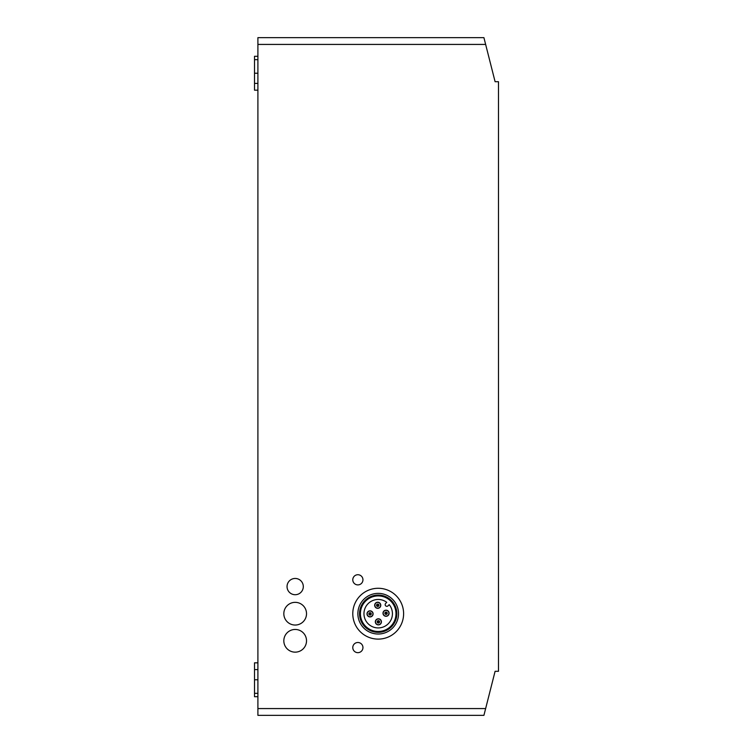 <?xml version="1.0" encoding="UTF-8"?>
<svg xmlns="http://www.w3.org/2000/svg" width="753" height="753" viewBox="0 0 753 753"><rect width="100%" height="100%" fill="white"/><g stroke="black" fill="none" stroke-linecap="round" stroke-linejoin="round"><path stroke-width="1.13" d="M257.903 56.287L254.514 56.287L254.514 90.172L257.903 90.172M257.903 83.395L254.514 83.395M257.903 662.828L254.514 662.828L254.514 696.713L257.903 696.713M254.514 669.605L257.903 669.605L254.514 669.605M257.903 715.35L483.915 715.35L495.098 671.3L498.486 671.3L498.486 81.701L495.098 81.701L483.915 37.65L257.903 37.65L257.903 715.35M352.781 647.58A5.083 5.083 0 0 1 360.405 643.175A5.083 5.083 0 0 1 360.405 651.985A5.083 5.083 0 0 1 352.781 647.58M352.781 579.81A5.083 5.083 0 0 1 360.405 575.405A5.083 5.083 0 0 1 360.405 584.215A5.083 5.083 0 0 1 352.781 579.81M287.044 586.587A8.132 8.132 0 0 1 299.242 579.546A8.132 8.132 0 0 1 299.242 593.628A8.132 8.132 0 0 1 287.044 586.587M283.825 640.803A11.351 11.351 0 0 1 300.852 630.976A11.351 11.351 0 0 1 300.852 650.63A11.351 11.351 0 0 1 283.825 640.803M283.825 613.695A11.351 11.351 0 0 1 300.852 603.868A11.351 11.351 0 0 1 300.852 623.522A11.351 11.351 0 0 1 283.825 613.695M364.725 600.819A18.637 18.637 0 0 1 396.087 608.471A18.637 18.637 0 0 1 373.77 631.805A18.637 18.637 0 0 1 364.725 600.819M363.501 599.642A20.331 20.331 0 0 0 373.375 633.442A20.331 20.331 0 0 0 397.706 607.991A20.331 20.331 0 0 0 363.501 599.642M359.83 596.131A25.414 25.414 0 0 1 402.591 606.57A25.414 25.414 0 0 1 372.17 638.384A25.414 25.414 0 0 1 359.83 596.131M376.171 619.728A3.05 3.05 0 0 1 381.3 620.98A3.05 3.05 0 0 1 377.648 624.802A3.05 3.05 0 0 1 376.171 619.728M383.842 611.125A3.05 3.05 0 0 1 388.981 612.377A3.05 3.05 0 0 1 385.329 616.199A3.05 3.05 0 0 1 383.842 611.125M367.85 611.765A3.05 3.05 0 0 1 372.98 613.027A3.05 3.05 0 0 1 369.328 616.839A3.05 3.05 0 0 1 367.85 611.765M375.521 603.162A3.05 3.05 0 0 1 380.651 604.424A3.05 3.05 0 0 1 376.999 608.236A3.05 3.05 0 0 1 375.521 603.162M386.731 602.315L385.63 603.464A1.694 1.694 0 0 0 385.687 605.854A1.694 1.694 0 0 0 388.087 605.807L389.188 604.65A14.232 14.232 0 0 1 381.639 627.503A14.232 14.232 0 0 1 364.245 610.871A14.232 14.232 0 0 1 386.731 602.315M365.337 601.402A17.79 17.79 0 0 1 395.269 608.706A17.79 17.79 0 0 1 373.977 630.976A17.79 17.79 0 0 1 365.337 601.402M369.685 613.526A0.508 0.508 0 0 1 370.542 613.733A0.508 0.508 0 0 1 369.93 614.373A0.508 0.508 0 0 1 369.685 613.526M369.196 613.055A1.186 1.186 0 0 1 371.191 613.544A1.186 1.186 0 0 1 369.77 615.032A1.186 1.186 0 0 1 369.196 613.055M367.972 611.888A2.88 2.88 0 0 1 372.81 613.074A2.88 2.88 0 0 1 369.365 616.679A2.88 2.88 0 0 1 367.972 611.888M377.357 604.923A0.508 0.508 0 0 1 378.213 605.13A0.508 0.508 0 0 1 377.601 605.77A0.508 0.508 0 0 1 377.357 604.923M376.867 604.452A1.186 1.186 0 0 1 378.863 604.941A1.186 1.186 0 0 1 377.441 606.429A1.186 1.186 0 0 1 376.867 604.452M375.643 603.285A2.88 2.88 0 0 1 380.491 604.471A2.88 2.88 0 0 1 377.037 608.076A2.88 2.88 0 0 1 375.643 603.285M378.006 621.489A0.508 0.508 0 0 1 378.863 621.696A0.508 0.508 0 0 1 378.26 622.336A0.508 0.508 0 0 1 378.006 621.489M377.517 621.018A1.186 1.186 0 0 1 379.512 621.507A1.186 1.186 0 0 1 378.091 622.995A1.186 1.186 0 0 1 377.517 621.018M376.293 619.851A2.88 2.88 0 0 1 381.14 621.027A2.88 2.88 0 0 1 377.695 624.642A2.88 2.88 0 0 1 376.293 619.851M386.12 612.735A0.508 0.508 0 0 1 386.449 613.554A0.508 0.508 0 0 1 385.574 613.422A0.508 0.508 0 0 1 386.12 612.735M386.223 612.067A1.186 1.186 0 0 1 386.986 613.968A1.186 1.186 0 0 1 384.952 613.676A1.186 1.186 0 0 1 386.223 612.067M386.458 610.382A2.88 2.88 0 0 1 388.313 615.022A2.88 2.88 0 0 1 383.371 614.307A2.88 2.88 0 0 1 386.458 610.382M254.514 59.675L257.903 59.675M257.903 693.325L254.514 693.325M257.903 73.229L254.514 73.229M257.903 679.771L254.514 679.771M485.638 708.573L257.903 708.573M257.903 44.427L485.676 44.427"/></g></svg>
